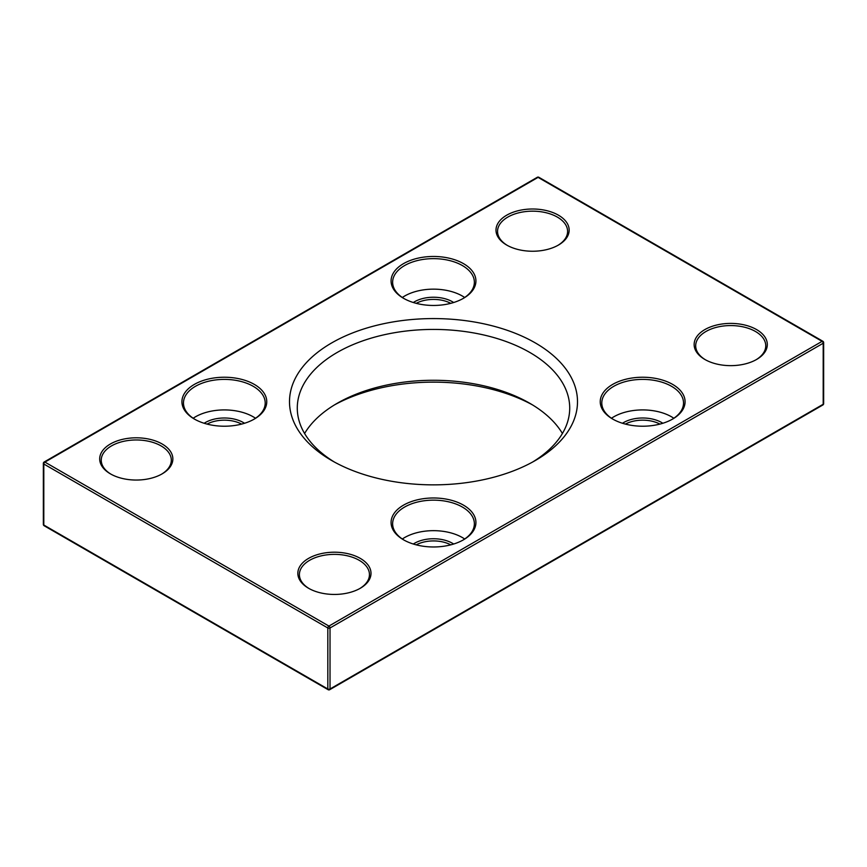 <?xml version="1.0" encoding="UTF-8"?>
<svg xmlns="http://www.w3.org/2000/svg" width="867" height="867" viewBox="0 0 867 867"><rect width="100%" height="100%" fill="white"/><g stroke="black" fill="none" stroke-linecap="round" stroke-linejoin="round"><path stroke-width="1.3" d="M44.911 462.1A1.561 0.9 -120 0 0 44.13 462.024A1.561 1.561 0 0 0 43.35 463.368A1.561 0.9 0 0 0 43.805 464.008A1.561 0.9 -60 0 1 44.911 462.1L538.082 177.367A1.561 0.9 -60 0 1 538.862 177.291A1.561 1.561 0 0 0 537.302 177.291A1.561 0.9 60 0 1 538.082 177.367L822.089 341.349A1.561 0.9 60 0 1 823.195 343.245A1.561 0.9 0 0 0 823.65 342.617A1.561 1.561 0 0 0 822.87 341.262A1.561 0.9 120 0 0 822.089 341.349L328.918 626.072A1.561 0.9 120 0 0 327.824 627.979A1.561 0.9 0 0 0 330.024 627.979A1.561 0.9 -120 0 0 329.417 626.494A1.561 0.9 -120 0 0 328.918 626.072L44.911 462.1M43.805 462.74A1.561 0.9 0 0 0 43.35 463.368L43.35 524.383A1.561 1.561 0 0 0 44.13 525.738A1.561 0.9 -60 0 1 43.805 525.023A1.561 0.9 180 0 1 43.35 524.383M823.195 341.977A1.561 0.9 120 0 0 822.87 341.262L538.862 177.291M328.918 689.633A1.561 0.9 -120 0 0 329.698 689.709A1.561 0.9 -120 0 0 330.024 688.994A1.561 0.9 180 0 1 327.824 688.994A1.561 0.9 120 0 0 328.138 689.709A1.561 1.561 0 0 0 329.698 689.709L822.87 404.976A1.561 1.561 0 0 0 823.65 403.632A1.561 0.9 180 0 1 823.195 404.26A1.561 0.9 60 0 1 822.87 404.976M334.499 404.9A144.009 83.145 180 0 1 532.501 404.9M110.402 473.859A36.587 21.122 0 0 0 162.151 473.859A36.587 21.122 0 0 0 162.14 443.991A36.587 21.122 0 0 0 110.402 443.991A36.587 21.122 0 0 0 110.402 473.859L110.402 473.859M403.502 539.794A42.418 24.493 0 0 0 463.498 539.794A42.418 24.493 0 0 0 463.498 505.158A42.418 24.493 0 0 0 403.502 505.158A42.418 24.493 0 0 0 403.502 539.794L403.502 539.794M403.502 298.281A42.418 24.493 0 0 0 463.498 298.281A42.418 24.493 0 0 0 463.498 263.644A42.418 24.493 0 0 0 403.502 263.644A42.418 24.493 0 0 0 403.502 298.281L403.502 298.281M704.849 359.458A36.587 21.122 0 0 0 756.598 359.458A36.587 21.122 0 0 0 756.598 329.59A36.587 21.122 0 0 0 704.86 329.59A36.587 21.122 0 0 0 704.849 359.458L704.849 359.458M331.671 460.507A144.009 83.145 0 0 0 535.329 460.507A144.009 83.145 0 0 0 535.329 342.931A144.009 83.145 0 0 0 331.671 342.931A144.009 83.145 0 0 0 331.671 460.507L331.671 460.507M506.707 245.058A36.587 21.122 0 0 0 558.446 245.058A36.587 21.122 0 0 0 558.446 215.189A36.587 21.122 0 0 0 506.707 215.189A36.587 21.122 0 0 0 506.707 245.058L506.707 245.058M612.666 419.043A42.418 24.493 0 0 0 672.651 419.043A42.418 24.493 0 0 0 672.651 384.406A42.418 24.493 0 0 0 612.666 384.406A42.418 24.493 0 0 0 612.655 419.043A42.418 24.493 0 0 0 612.666 419.043M194.349 419.043A42.418 24.493 0 0 0 254.345 419.043A42.418 24.493 0 0 0 254.334 384.406A42.418 24.493 0 0 0 194.349 384.406A42.418 24.493 0 0 0 194.349 419.043L194.349 419.043M308.554 588.26A36.587 21.122 0 0 0 360.293 588.26A36.587 21.122 0 0 0 360.293 558.391A36.587 21.122 0 0 0 308.554 558.391A36.587 21.122 0 0 0 308.554 588.26L308.554 588.26M705.413 359.772A35.027 20.223 180 0 1 695.692 345.792A35.027 20.223 180 0 1 730.729 325.569A35.027 20.223 180 0 1 765.756 345.792A35.027 20.223 180 0 1 756.035 359.772M625.4 424.093A25.295 14.609 180 0 1 659.917 424.093M507.271 245.372A35.027 20.223 180 0 1 497.55 231.391A35.027 20.223 180 0 1 532.576 211.169A35.027 20.223 180 0 1 567.603 231.391A35.027 20.223 180 0 1 557.882 245.372M416.236 303.342A25.295 14.609 180 0 1 450.764 303.342M207.083 424.093A25.295 14.609 180 0 1 241.6 424.093M416.236 544.855A25.295 14.609 180 0 1 450.764 544.855M309.118 588.574A35.027 20.223 180 0 1 299.397 574.593A35.027 20.223 180 0 1 334.424 554.371A35.027 20.223 180 0 1 369.45 574.593A35.027 20.223 180 0 1 359.729 588.574M110.965 474.173A35.027 20.223 180 0 1 101.244 460.193A35.027 20.223 180 0 1 136.271 439.97A35.027 20.223 180 0 1 171.308 460.193A35.027 20.223 180 0 1 161.587 474.173M453.679 544.021A26.855 15.508 0 0 0 452.487 543.295A26.855 15.508 0 0 0 413.321 544.021M464.679 539.003A40.868 23.593 0 0 0 402.321 539.003M404.065 540.119A40.868 23.593 180 0 1 392.632 523.744A40.868 23.593 180 0 1 433.5 500.151A40.868 23.593 180 0 1 474.368 523.744A40.868 23.593 180 0 1 462.935 540.119M244.516 423.269A26.855 15.508 0 0 0 243.334 422.532A26.855 15.508 0 0 0 204.168 423.269M255.516 418.252A40.868 23.593 0 0 0 193.168 418.252M194.902 419.357A40.868 23.593 180 0 1 183.479 402.992A40.868 23.593 180 0 1 224.347 379.399A40.868 23.593 180 0 1 265.204 402.992A40.868 23.593 180 0 1 253.782 419.357M453.679 302.507A26.855 15.508 0 0 0 452.487 301.781A26.855 15.508 0 0 0 413.321 302.507M464.679 297.489A40.868 23.593 0 0 0 402.321 297.489M404.065 298.606A40.868 23.593 180 0 1 392.632 282.241A40.868 23.593 180 0 1 433.5 258.648A40.868 23.593 180 0 1 474.368 282.241A40.868 23.593 180 0 1 462.935 298.606M662.832 423.269A26.855 15.508 0 0 0 661.651 422.532A26.855 15.508 0 0 0 622.484 423.269M673.832 418.252A40.868 23.593 0 0 0 611.484 418.252M613.218 419.357A40.868 23.593 180 0 1 601.796 402.992A40.868 23.593 180 0 1 642.653 379.399A40.868 23.593 180 0 1 683.521 402.992A40.868 23.593 180 0 1 672.098 419.357M562.412 433.5A136.217 78.648 0 0 0 529.824 403.307A136.217 78.648 0 0 0 337.176 403.307A136.217 78.648 0 0 0 304.588 433.5M334.499 462.1A136.217 78.648 180 0 1 297.283 408.075A136.217 78.648 180 0 1 433.5 329.427A136.217 78.648 180 0 1 569.717 408.075A136.217 78.648 180 0 1 532.501 462.1M43.805 525.023L43.805 464.008L327.824 627.979L327.824 688.994L43.805 525.023M330.024 688.994L330.024 627.979L823.195 343.245L823.195 404.26L330.024 688.994M44.13 525.738L328.138 689.709M823.65 403.632L823.65 342.617M44.13 462.024L537.302 177.291"/></g></svg>
